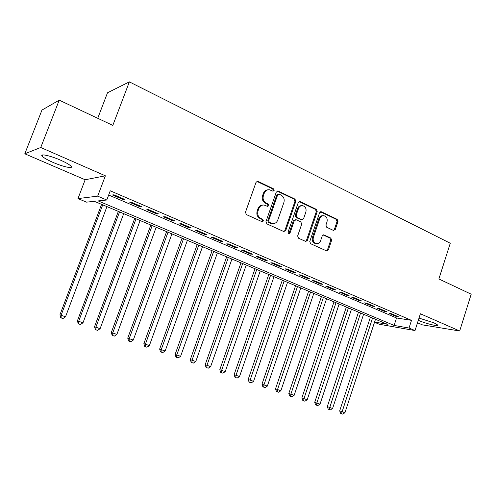 <?xml version="1.0" encoding="UTF-8"?>
<svg xmlns="http://www.w3.org/2000/svg" width="496" height="496" viewBox="0 0 496 496"><rect width="100%" height="100%" fill="white"/><g stroke="black" fill="none" stroke-linecap="round" stroke-linejoin="round"><path stroke-width="0.74" d="M274.139 190.452L273.532 188.827L258.075 181.418L257.622 181.282L256.023 182.361L245.464 212.232L246.363 214.576L262.031 221.675L263.45 220.98L262.837 219.362L260.828 218.451C258.106 216.839 257.157 214.359 258.001 211.017L258.875 208.537C259.929 206.02 261.69 204.854 264.145 205.046L267.666 206.441L268.807 205.679L268.2 204.061L266.203 203.124C263.494 201.488 262.558 199.008 263.395 195.678L264.263 193.211C265.279 190.755 266.991 189.602 269.378 189.757L273.029 191.202L274.139 190.452M272.794 191.14L273.277 190.526L272.67 188.902L256.885 181.393M262.024 221.675L262.607 220.999L261.993 219.381L259.991 218.469L260.828 218.451M267.425 206.373L267.952 205.722L267.344 204.104L265.354 203.174L266.203 203.124M418.295 320.317L418.438 320.379C425.729 323.621 439.276 326.914 437.732 325.023L433.932 322.822L419.008 318.085M60.469 160.14C50.127 155.558 39.37 153.295 42.191 156.215C43.772 157.858 47.387 159.923 53.041 162.403C63.128 166.836 73.755 169.142 71.089 166.247C69.626 164.672 66.086 162.632 60.469 160.14M333.436 230.435L335.29 229.481L337.974 221.545L337.187 219.344L321.47 211.804L319.579 212.747L309.771 241.471L310.589 243.691L326.79 251.001L328.377 249.928L331.638 240.281L330.844 238.086L323.795 234.862L322.233 235.929L320.596 240.74C319.734 242.854 318.314 243.809 316.33 243.604C313.67 242.662 312.685 240.603 313.36 237.417L319.802 218.531C320.627 216.504 321.991 215.562 323.888 215.704C326.622 216.609 327.658 218.686 326.988 221.941L325.922 225.066L326.721 227.273L333.436 230.435M108.661 195.021L396.527 317.967L411.5 320.354L409.039 328.03L415.016 330.559L379.335 324.272L374.517 322.264M59.222 100.149L40.74 147.492L24.8 153.791L41.968 110.062L59.222 100.149L112.821 125.395L129.363 81.865L450.263 243.251L438.867 278.969L471.2 294.196L459.68 330.987L420.391 313.776L415.016 330.559M24.8 153.791L85.151 179.757L105.381 175.807L40.74 147.492M105.381 175.807L97.681 196.156L106.783 200.012L98.171 200.917L394.115 325.432L409.039 328.03M411.5 320.354L110.255 190.793L106.783 200.012M295.827 201.395L294.99 199.113L278.306 191.115L276.303 192.057L265.986 221.563L266.86 223.87L283.768 231.533L285.739 230.547L295.827 201.395L294.934 201.444L294.097 199.169L277.165 191.09M300.21 201.618L316.398 209.374L317.211 211.618L307.377 240.38L305.759 241.459L298.48 238.204L297.65 235.96L301.692 224.192L300.861 221.935L296.211 219.771L294.258 220.739L290.011 233.046L288.858 233.808L288.04 232.153L298.263 202.56L300.21 201.618L299.311 201.667L315.481 209.411L316.398 209.374M417.514 322.753L422.418 324.868L459.68 330.987M124.453 199.299L113.944 194.792L112.462 194.971L122.927 199.448L124.453 199.299M141.664 206.671L131.378 202.269L129.822 202.405L140.064 206.789L141.664 206.671M158.509 213.894L148.447 209.579L146.816 209.678L156.841 213.968L158.509 213.894M175.007 220.962L165.149 216.74L163.451 216.802L173.271 221.005L175.007 220.962M191.158 227.887L181.511 223.752L179.744 223.777L189.36 227.893L191.158 227.887M206.987 234.67L197.532 230.621L195.703 230.609L205.121 234.639L206.987 234.67M222.487 241.316L213.224 237.348L211.339 237.299L220.571 241.254L222.487 241.316M237.683 247.826L228.606 243.939L226.66 243.858L235.705 247.733L237.683 247.826M252.576 254.212L243.672 250.399L241.676 250.288L250.548 254.088L252.576 254.212M267.177 260.468L258.447 256.73L256.401 256.593L265.093 260.313L267.177 260.468M281.486 266.606L272.936 262.936L270.835 262.775L279.36 266.42L281.486 266.606M295.529 272.62L287.134 269.024L284.989 268.832L293.353 272.416L295.529 272.62M309.299 278.523L301.066 274.995L298.877 274.778L307.08 278.287L309.299 278.523M322.809 284.313L314.731 280.854L312.499 280.612L320.552 284.053L322.809 284.313M336.065 289.999L328.141 286.601L325.866 286.335L333.765 289.714L336.065 289.999M349.079 295.573L341.298 292.243L338.985 291.946L346.741 295.269L349.079 295.573M361.851 301.047L354.218 297.774L351.862 297.464L359.476 300.719L361.851 301.047M374.387 306.423L366.891 303.211L364.504 302.876L371.981 306.075L374.387 306.423M386.7 311.699L379.341 308.543L376.923 308.19L384.264 311.333L386.7 311.699M389.112 313.41L396.323 316.498L398.796 316.882L391.567 313.782L389.112 313.41M129.363 81.865L107.502 92.777L97.737 118.29M374.592 322.047L387.407 324.272L94.339 201.32L86.49 202.145L77.971 198.592L97.681 196.156M85.151 179.757L77.971 198.592M396.527 317.967L394.115 325.432M122.927 199.448L123.188 198.753M140.064 206.789L140.318 206.094M156.841 213.968L157.089 213.286M173.271 221.005L173.513 220.323M189.36 227.893L189.602 227.224M205.121 234.639L205.363 233.976M220.571 241.254L220.801 240.597M235.705 247.733L235.935 247.082M250.548 254.088L250.771 253.437M265.093 260.313L265.317 259.675M279.36 266.42L279.583 265.788M293.353 272.416L293.57 271.783M307.08 278.287L307.291 277.667M320.552 284.053L320.757 283.439M333.765 289.714L333.975 289.1M346.741 295.269L346.946 294.661M359.476 300.719L359.674 300.117M371.981 306.075L372.18 305.474M384.264 311.333L384.456 310.738M396.323 316.498L396.515 315.909M267.989 189.794C265.831 189.894 264.306 191.053 263.413 193.279L264.263 193.211M265.354 203.174C262.644 201.543 261.708 199.063 262.545 195.74L263.413 193.279M262.818 205.053C260.574 205.09 258.974 206.262 258.032 208.58L258.875 208.537M259.991 218.469C257.263 216.864 256.32 214.39 257.164 211.054L258.032 208.58M283.879 231.576L284.865 230.541L294.934 201.444M279.081 194.147L277.679 194.81L268.646 220.677L269.26 222.289L272.453 223.578C274.933 223.814 276.7 222.648 277.766 220.1L283.886 202.498C284.71 199.218 283.799 196.763 281.151 195.133L279.081 194.147M278.392 194.091L276.811 194.878L277.679 194.81M272.806 223.628L271.597 223.591L268.404 222.301L267.797 220.689L276.811 194.878M305.505 241.385L306.472 240.362L316.293 211.649L315.481 209.411M295.393 219.672L293.372 220.751L289.125 233.039L290.011 233.046M288.573 233.709L289.125 233.039M305.877 212.021C306.559 208.698 305.48 206.584 302.641 205.666C300.7 205.524 299.311 206.479 298.474 208.518L296.155 215.245L296.992 217.515L301.99 219.79L303.571 218.724L305.877 212.021M301.531 205.685C299.683 205.654 298.363 206.609 297.581 208.556L298.474 208.518M301.543 219.802L296.1 217.533L295.263 215.27L297.581 208.556M322.846 215.717C320.999 215.63 319.672 216.578 318.878 218.55L319.802 218.531M316.374 243.61L315.413 243.573C312.759 242.637 311.773 240.579 312.443 237.404L318.878 218.55M326.504 250.908L327.447 249.891L330.702 240.256L329.908 238.068L323.138 234.93M333.486 230.454L334.347 229.481L337.026 221.557L336.245 219.356L320.422 211.786M101.581 204.358L59.929 314.836L65.522 316.808L106.956 206.615M102.715 204.836L61.095 315.289L61.194 317.936L60.729 317.75L59.929 314.836M65.522 316.808L62.967 318.544L61.194 317.936M118.339 211.389L77.413 320.844L82.993 322.803L123.702 213.64M119.548 211.897L78.659 321.321L78.721 323.925L78.225 323.733L77.413 320.844M82.993 322.803L80.457 324.52L78.721 323.925M134.757 218.277L94.538 326.721L100.105 328.681L140.108 220.522M136.034 218.81L95.858 327.224L95.889 329.797L95.356 329.586L94.538 326.721M100.105 328.681L97.588 330.373L95.889 329.797M150.84 225.023L111.315 332.481L116.864 334.434L156.184 227.261M152.191 225.593L112.704 333.002L112.704 335.538L112.146 335.321L111.315 332.481M116.864 334.434L114.365 336.108L112.704 335.538M166.613 231.638L127.751 338.123L133.281 340.07L171.938 233.87M168.026 232.233L129.208 338.669L129.177 341.167L128.588 340.944L127.751 338.123M133.281 340.07L130.801 341.725L129.177 341.167M182.069 238.123L143.859 343.654L149.377 345.594L187.383 240.355M183.545 238.743L145.384 344.224L145.316 346.685L144.708 346.45L143.859 343.654M149.377 345.594L146.915 347.231L145.316 346.685M197.222 244.485L159.644 349.072L165.149 351.007L202.523 246.704M198.766 245.129L161.231 349.661L161.138 352.092L160.506 351.85L159.644 349.072M165.149 351.007L162.707 352.625L161.138 352.092M212.09 250.716L175.125 354.386L180.606 356.314L217.372 252.935M213.689 251.391L176.774 354.993L176.65 357.387L175.993 357.139L175.125 354.386M180.606 356.314L178.182 357.914L176.65 357.387M226.672 256.835L190.303 359.594L195.771 361.516L231.936 259.048M228.321 257.529L192.008 360.226L191.859 362.588L191.177 362.328L190.303 359.594M195.771 361.516L193.366 363.103L191.859 362.588M240.975 262.837L205.189 364.703L210.639 366.618L246.227 265.038M242.68 263.55L206.95 365.354L206.776 367.685L206.069 367.418L205.189 364.703M210.639 366.618L208.252 368.187L206.776 367.685M255.012 268.727L219.79 369.718L225.221 371.628L260.245 270.921M256.767 269.464L221.6 370.382L221.402 372.682L220.677 372.409L219.79 369.718M225.221 371.628L222.853 373.178L221.402 372.682M268.789 274.505L234.118 374.635L239.531 376.538L274.003 276.694M270.587 275.261L235.978 375.317L235.755 377.586L235.011 377.307L234.118 374.635M239.531 376.538L237.175 378.07L235.755 377.586M282.311 280.178L248.18 379.465L253.574 381.356L287.513 282.36M284.158 280.953L250.089 380.159L249.841 382.397L249.079 382.112L248.18 379.465M253.574 381.356L251.236 382.875L249.841 382.397M295.585 285.746L261.975 384.202L267.35 386.086L300.768 287.922M297.476 286.539L263.934 384.915L263.661 387.122L262.88 386.83L261.975 384.202M267.35 386.086L265.031 387.587L263.661 387.122M308.617 291.214L275.522 388.852L280.879 390.73L313.788 293.384M310.552 292.026L277.518 389.577L277.233 391.759L276.433 391.462L275.522 388.852M280.879 390.73L278.578 392.218L277.233 391.759M321.42 296.589L288.821 393.415L294.159 395.287L326.573 298.747M323.398 297.414L290.861 394.159L290.551 396.31L289.738 396.006L288.821 393.415M294.159 395.287L291.871 396.763L290.551 396.31M333.994 301.859L301.884 397.897L307.198 399.764L339.128 304.017M336.009 302.709L303.961 398.654L303.633 400.78L302.802 400.47L301.884 397.897M307.198 399.764L304.928 401.221L303.633 400.78M346.351 307.043L314.706 402.299L320.007 404.159L351.466 309.188M348.403 307.904L316.826 403.068L316.479 405.17L315.63 404.86L314.706 402.299M320.007 404.159L317.75 405.604L316.479 405.17M358.49 312.139L327.304 406.627L332.587 408.481L363.587 314.278M360.573 313.013L329.096 409.479L328.234 409.163L327.304 406.627M332.587 408.481L330.348 409.907L329.096 409.479M370.413 317.142L339.686 410.874L344.943 412.722L375.497 319.269M372.539 318.029L341.49 413.714L340.616 413.397L339.686 410.874M344.943 412.722L342.717 414.135L341.49 413.714M272.67 188.902L273.532 188.827M261.993 219.381L262.837 219.362M267.344 204.104L268.2 204.061M262.545 195.74L263.395 195.678M257.164 211.054L258.001 211.017M257.232 181.511L258.075 181.418M284.865 230.541L285.739 230.547M277.438 191.189L278.306 191.115M294.097 199.169L294.99 199.113M267.797 220.689L268.646 220.677M268.404 222.301L269.26 222.289M270.494 223.25L271.349 223.237M316.293 211.649L317.211 211.618M306.472 240.362L307.377 240.38M293.372 220.751L294.258 220.739M295.263 215.27L296.155 215.245M296.1 217.533L296.992 217.515M300.737 219.703L301.636 219.685M312.443 237.404L313.36 237.417M323.181 234.949L324.111 234.961M329.908 238.068L330.844 238.086M330.702 240.256L331.638 240.281M327.447 249.891L328.377 249.928M320.546 211.842L321.47 211.804M336.245 219.356L337.187 219.344M337.026 221.557L337.974 221.545M334.347 229.481L335.29 229.481M42.191 156.215L42.699 154.919M256.978 181.356L257.622 181.282M277.307 191.034L277.878 190.985M271.597 223.591L272.453 223.578M301.091 219.809L301.99 219.79M299.311 201.525L299.82 201.494M315.413 243.573L316.33 243.604M323.404 234.856L323.795 234.862M320.658 211.711L321.104 211.693"/></g></svg>
